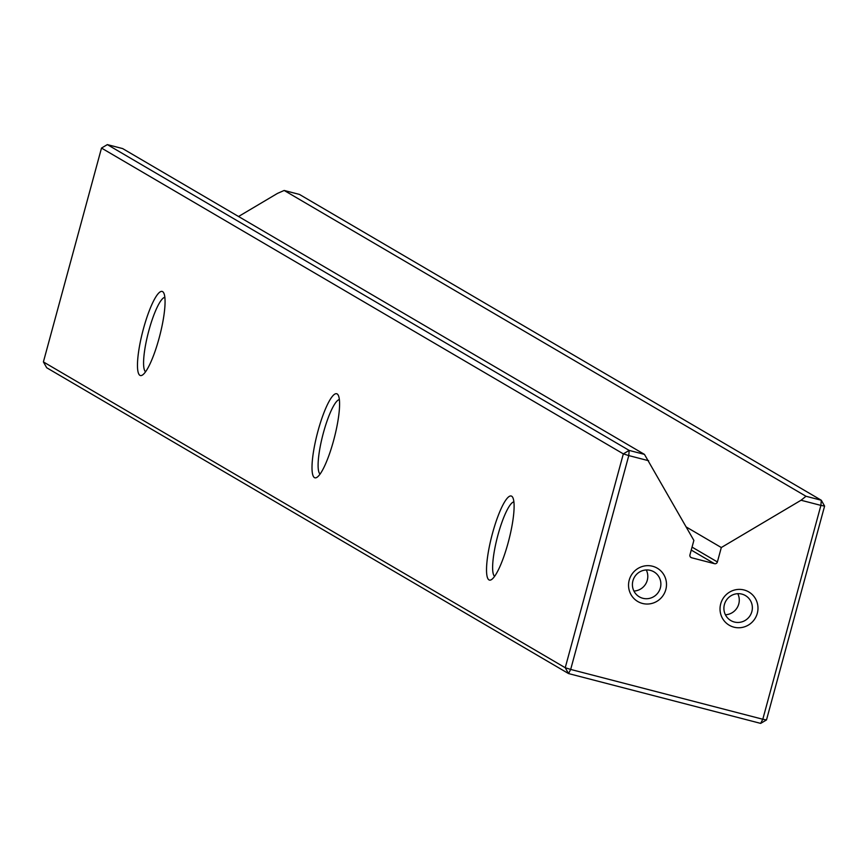 <?xml version="1.0" encoding="UTF-8"?>
<svg xmlns="http://www.w3.org/2000/svg" width="868" height="868" viewBox="0 0 868 868"><rect width="100%" height="100%" fill="white"/><g stroke="black" fill="none" stroke-linecap="round" stroke-linejoin="round"><path stroke-width="1.3" d="M805.992 496.268L821.291 500.239L824.6 506.077L766.498 719.93L762.798 719.246L820.9 505.393L801.034 500.25L805.992 496.268L284.172 190.461L277.456 193.412L238.537 216.501M737.767 593.679A14.474 14.148 -59.6 0 1 725.409 614.772M724.411 604.508A14.474 14.148 -59.6 0 1 745.449 595.578A14.474 14.148 -59.6 0 1 751.851 611.625A14.474 14.148 -59.6 0 1 730.813 620.555A14.474 14.148 -59.6 0 1 724.411 604.508M757.297 613.318A19.302 18.868 120.4 0 0 744.06 589.98A19.302 18.868 120.4 0 0 720.711 603.835A19.302 18.868 120.4 0 0 733.948 627.173A19.302 18.868 120.4 0 0 757.297 613.318M646.28 569.961A14.474 14.148 -59.6 0 1 633.922 591.054M632.924 580.779A14.474 14.148 -59.6 0 1 653.962 571.849A14.474 14.148 -59.6 0 1 660.364 587.896A14.474 14.148 -59.6 0 1 639.325 596.826A14.474 14.148 -59.6 0 1 632.924 580.779M665.81 589.6A19.302 18.868 120.4 0 0 652.573 566.251A19.302 18.868 120.4 0 0 629.224 580.106A19.302 18.868 120.4 0 0 642.461 603.444A19.302 18.868 120.4 0 0 665.81 589.6M508.16 542.674A43.422 8.767 104.5 0 1 491.396 579.661A43.422 8.767 104.5 0 1 492.46 533.473A43.422 8.767 104.5 0 1 512.728 497.397A43.422 8.767 104.5 0 1 508.16 542.674M513.91 501.867A38.604 7.801 -75.5 0 0 497.906 535.165A38.604 7.801 -75.5 0 0 494.597 576.33M333.637 440.401A43.422 8.767 104.5 0 1 316.874 477.389A43.422 8.767 104.5 0 1 317.938 431.201A43.422 8.767 104.5 0 1 338.205 395.124A43.422 8.767 104.5 0 1 333.637 440.401M339.377 399.584A38.604 7.801 -75.5 0 0 323.384 432.893A38.604 7.801 -75.5 0 0 320.075 474.058M159.115 338.129A43.422 8.767 104.5 0 1 142.352 375.106A43.422 8.767 104.5 0 1 143.404 328.918A43.422 8.767 104.5 0 1 163.683 292.841A43.422 8.767 104.5 0 1 159.115 338.129M164.855 297.312A38.604 7.801 -75.5 0 0 148.851 330.621A38.604 7.801 -75.5 0 0 145.553 371.775M644.457 454.387L122.638 148.58L107.339 144.609L629.17 450.416L644.457 454.387L693.868 540.417L689.951 554.836A2.409 2.354 120.4 0 0 691.601 557.755L714.472 563.679A2.409 2.354 120.4 0 0 717.391 561.954L721.308 547.534L801.034 500.25M648.646 460.734L628.779 455.581L570.677 669.434L762.798 719.246L760.661 723.391L568.54 673.568L46.709 367.761L43.4 361.923L565.231 667.731L623.332 453.877L101.502 148.07L43.4 361.923M824.6 506.077L820.9 505.393L821.291 500.239L299.46 194.432L284.172 190.461M721.308 547.534L686.241 526.985M628.779 455.581L629.17 450.416L623.332 453.877L628.779 455.581M760.661 723.391L766.498 719.93M101.502 148.07L107.339 144.609M570.677 669.434L565.231 667.731L568.54 673.568L570.677 669.434M717.391 561.954L692.046 547.1M714.472 563.679L691.243 550.062M691.601 557.755L690.516 557.115"/></g></svg>
